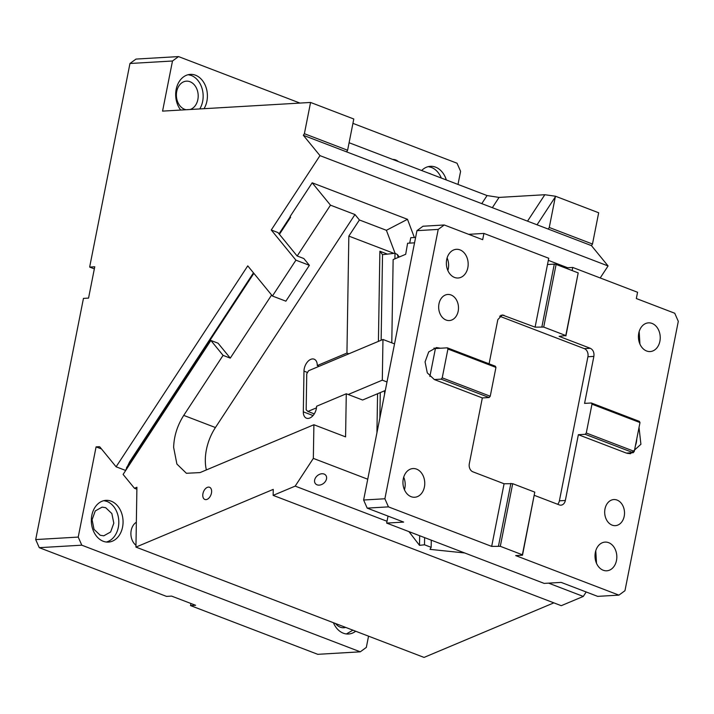 <?xml version="1.0" encoding="UTF-8"?>
<svg xmlns="http://www.w3.org/2000/svg" width="714" height="714" viewBox="0 0 714 714"><rect width="100%" height="100%" fill="white"/><g stroke="black" fill="none" stroke-linecap="round" stroke-linejoin="round"><path stroke-width="1.07" d="M190.513 605.588L195.618 605.293L171.61 596.101L166.505 596.395L39.261 547.674L81.789 545.184L360.284 651.828L317.757 654.319L190.513 605.588L190.933 603.5M94.346 268.875L89.652 267.081L94.757 266.777L88.554 298.104L83.449 298.398L35.7 539.57L39.261 547.674M81.789 545.184L78.228 537.08L96.087 446.875L101.495 448.945M360.284 651.828L366.327 647.402L368.549 636.174M135.972 545.273A13.066 9.907 -93.4 0 1 130.894 533.385A13.066 9.907 -93.4 0 1 136.347 522.237M103.227 541.266A20.902 15.851 -93.4 0 1 91.392 518.703A20.902 15.851 -93.4 0 1 105.975 500.344A20.902 15.851 -93.4 0 1 111.17 501.174A20.902 15.851 -93.4 0 1 123.004 523.728A20.902 15.851 -93.4 0 1 108.421 542.087A20.902 15.851 -93.4 0 1 103.227 541.266M355.67 631.238A20.902 15.851 -93.4 0 1 348.503 634.023A20.902 15.851 -93.4 0 1 343.309 633.193A20.902 15.851 -93.4 0 1 333.42 622.715M106.288 542.024A20.902 15.851 86.6 0 0 118.81 522.577A20.902 15.851 86.6 0 0 106.913 501.424L103.86 500.657M105.672 507.681L102.102 507.119L95.274 510.929L92.079 519.738L94.034 529.369L100.219 535.25L103.789 535.812L110.616 532.001L113.812 523.192L111.857 513.562L105.672 507.681M335.553 623.536A14.369 10.897 86.6 0 0 340.301 627.178A14.369 10.897 86.6 0 0 343.871 627.749A14.369 10.897 86.6 0 0 345.719 627.428M346.37 633.961L352.894 630.176M99.79 446.866L116.105 466.804L125.361 470.347M96.087 446.875L99.335 446.687M457.995 184.435L460.592 171.324L457.031 163.22L352.93 123.361M129.966 63.492L136.008 59.075L178.536 56.584L172.493 61.002L129.966 63.492L89.652 267.081M527.53 221.144L544.836 194.726L555.456 196.225L598.671 212.772L592.486 244.027L591.442 245.625L608.078 265.956L600.206 277.96M349.092 142.729L487.064 195.565L499.059 197.412L544.836 194.726M608.078 265.956L319.979 155.634L303.343 135.303L304.387 133.705L310.572 102.45L353.796 119.006L347.602 150.252L346.558 151.85L591.442 245.625M304.387 133.705L347.602 150.252M303.343 135.303L346.558 151.85M319.979 155.634L271.258 229.997L277.978 232.577L297.104 255.96L303.825 258.53L309.376 265.313L295.926 260.164L272.436 296.024L285.877 301.174L309.376 265.313M271.258 229.997L295.926 260.164M116.105 466.804L247.758 265.867L272.436 296.024M548.227 229.078L549.271 227.48L592.486 244.027M549.271 227.48L555.456 196.225M172.493 61.002L162.569 111.116L310.572 102.45M199.768 108.939A20.902 15.851 86.6 0 0 191.254 75.461L188.201 74.702M204.025 108.689A20.902 15.851 86.6 0 0 195.511 75.211A20.902 15.851 86.6 0 0 190.317 74.39A20.902 15.851 86.6 0 0 175.76 96.711A20.902 15.851 86.6 0 0 180.713 110.054M190.058 109.51A14.369 10.897 86.6 0 0 198.197 95.953A14.369 10.897 86.6 0 0 190.013 81.726A14.369 10.897 86.6 0 0 186.452 81.155A14.369 10.897 86.6 0 0 176.42 93.775A14.369 10.897 86.6 0 0 184.56 109.287A14.369 10.897 86.6 0 0 186.175 109.733M441.306 178.045A20.902 15.851 86.6 0 0 431.336 167.397L428.284 166.63M446.33 179.964A20.902 15.851 86.6 0 0 435.594 167.147A20.902 15.851 86.6 0 0 430.399 166.317A20.902 15.851 86.6 0 0 421.653 170.521M431.274 174.207A14.369 10.897 86.6 0 0 430.105 173.654A14.369 10.897 86.6 0 0 428.891 173.288M398.466 161.641A13.066 9.907 86.6 0 0 395.69 159.954A13.066 9.907 86.6 0 0 392.691 159.427M178.536 56.584L299.951 103.075M35.7 539.57L78.228 537.08M586.194 591.977L583.284 596.431L561.249 605.686L273.15 495.373L295.185 486.109L387.015 521.274M295.185 486.109L313.339 458.388L313.892 424.741L200.054 472.588L186.399 473.284L176.893 464.038L173.636 447.428C173.984 436.111 177.349 425.437 183.739 415.396L223.071 355.367L210.871 340.453L123.103 474.417L134.446 488.278L136.918 487.234L135.946 547.102L424.045 657.415L553.85 602.857M548.566 583.133L583.284 596.431M464.671 552.957L430.007 549.361L431.158 547.335L424.5 544.791L419.511 545.344L408.943 531.618M202.776 495.23A6.533 4.034 -69 0 0 204.864 499.47A6.533 4.034 -69 0 0 209.309 497.64A6.533 4.034 -69 0 0 211.63 491.5A6.533 4.034 -69 0 0 209.541 487.26A6.533 4.034 -69 0 0 205.088 489.09A6.533 4.034 -69 0 0 202.776 495.23M324.102 474.06A6.667 4.944 140.7 0 0 316.481 476.524A6.667 4.944 140.7 0 0 315.418 483.655A6.667 4.944 140.7 0 0 317.052 484.815A6.667 4.944 140.7 0 0 324.674 482.352A6.667 4.944 140.7 0 0 325.736 475.221A6.667 4.944 140.7 0 0 324.102 474.06M135.946 547.102L273.248 489.385L273.15 495.373M134.446 488.278L136.892 489.215M313.892 424.741L345.576 436.87L346.281 393.771L348.2 394.503L382.302 380.169L382.963 339.462L348.86 353.796L346.942 353.064L317.266 365.541A9.8 6.042 -69 0 0 314.124 359.178A9.8 6.042 -69 0 0 307.457 361.918A9.8 6.042 -69 0 0 303.977 371.128L303.316 411.826A9.8 6.042 -69 0 0 306.458 418.19A9.8 6.042 -69 0 0 313.125 415.45A9.8 6.042 -69 0 0 316.605 406.248L346.281 393.771M414.37 237.503L407.489 219.305L386.39 230.301L395.065 253.265M279.022 233.844L290.036 217.029L290.625 217.234L290.071 216.556L312.188 182.802L330.484 205.168L297.185 255.987M253.47 272.846L129.546 461.994L125.307 471.053M210.871 340.453L218.073 343.211L230.274 358.125L271.615 295.025M206.373 469.928A39.85 24.588 -69 0 1 205.32 459.566A39.85 24.588 -69 0 1 215.432 427.534L354.974 214.548L359.41 219.974L386.39 230.301M312.188 182.802L407.489 219.305M354.974 214.548L330.484 205.168M393.994 253.381L348.843 236.093L359.41 219.974M348.86 353.796L308.555 370.744L306.743 373.877L306.163 409.8L307.895 411.451L316.481 407.837M307.895 411.451L314.267 413.888M394.53 343.889L382.963 339.462M385.31 390.478L362.605 400.018L348.2 394.503M386.988 381.963L382.302 380.169M319.185 366.273L317.266 365.541M348.843 236.093L346.942 353.064M223.071 355.367L230.274 358.125M313.339 458.388L367.737 479.219M378.42 341.372L379.884 251.23L382.526 254.657L381.133 340.239M380.276 392.593L379.866 417.949M376.93 432.764L377.572 393.735M431.274 540.168L431.158 547.335M394.904 258.834L394.994 253.274L397.359 254.505L398.216 257.442M419.671 535.723L419.511 545.344M424.616 537.624L424.5 544.791M394.994 253.274L382.526 254.657M379.884 251.23L387.407 254.113M591.37 402.991L639.387 421.376L639.994 422.572L634.291 451.391L586.274 433.005L591.977 404.186L591.37 402.991L584.57 403.383L593.869 356.402C594.343 352.493 593.155 349.789 590.308 348.298L559.098 336.348L565.791 335.535L543.711 327.074L535.089 327.155L502.254 314.945L497.836 319.631L489.09 363.819M639.994 422.572L591.977 404.186M634.291 451.391L633.193 452.694L626.383 453.095L578.367 434.701L565.345 500.478A6.533 4.953 -93.4 0 1 560.927 505.164A6.533 4.953 -93.4 0 1 559.303 504.905L534.34 495.346M572.128 270.57L572.744 267.447L637.566 292.267L636.326 298.532L674.739 313.241L678.3 321.345L624.964 590.701L618.922 595.128L515.686 555.59L522.496 555.197L534.786 492.133L522.38 554.778L500.3 546.317L512.697 483.681L534.786 492.133M626.383 453.095L630.444 453.738L640.904 444.286L639.03 427.436M652.061 323.424A14.369 10.897 -93.4 0 1 660.2 338.936A14.369 10.897 -93.4 0 1 650.168 351.556A14.369 10.897 -93.4 0 1 646.598 350.985A14.369 10.897 -93.4 0 1 638.459 335.482A14.369 10.897 -93.4 0 1 648.49 322.853A14.369 10.897 -93.4 0 1 652.061 323.424M608.649 542.667A14.369 10.897 -93.4 0 1 616.789 558.178A14.369 10.897 -93.4 0 1 606.757 570.798A14.369 10.897 -93.4 0 1 603.187 570.227A14.369 10.897 -93.4 0 1 595.048 554.724A14.369 10.897 -93.4 0 1 605.079 542.104A14.369 10.897 -93.4 0 1 608.649 542.667M612.121 525.129A13.066 9.907 -93.4 0 1 604.722 511.028A13.066 9.907 -93.4 0 1 613.835 499.559A13.066 9.907 -93.4 0 1 617.083 500.077A13.066 9.907 -93.4 0 1 624.482 514.169A13.066 9.907 -93.4 0 1 615.361 525.647A13.066 9.907 -93.4 0 1 612.121 525.129M557.634 504.262A6.533 4.953 86.6 0 0 559.392 500.826L587.917 356.75A6.533 4.953 86.6 0 0 584.355 348.646L499.595 316.195M482.334 397.93L434.317 379.545L441.127 379.143L489.144 397.537L482.334 397.93L469.312 463.707A6.533 4.953 -93.4 0 0 472.873 471.811L504.084 483.762L512.697 483.681M441.127 379.143L442.225 377.84L447.928 349.03L447.321 347.825L440.52 348.227L436.468 347.575L428.703 351.913L425.071 361.918L427.293 372.86L434.317 379.545M535.089 327.155L548.736 258.254L483.913 233.424L482.673 239.69L444.26 224.981L438.217 229.408L416.949 230.658L422.991 226.231L444.26 224.981M500.3 546.317L491.678 546.397L388.443 506.869L384.882 498.765L438.217 229.408M491.678 546.397L504.084 483.762M411.121 496.685A14.369 10.897 -93.4 0 1 402.982 481.174A14.369 10.897 -93.4 0 1 413.013 468.554A14.369 10.897 -93.4 0 1 416.583 469.125A14.369 10.897 -93.4 0 1 424.723 484.627A14.369 10.897 -93.4 0 1 414.691 497.247A14.369 10.897 -93.4 0 1 411.121 496.685M459.994 249.873A14.369 10.897 -93.4 0 1 468.134 265.385A14.369 10.897 -93.4 0 1 458.102 278.005A14.369 10.897 -93.4 0 1 454.532 277.443A14.369 10.897 -93.4 0 1 446.393 261.931A14.369 10.897 -93.4 0 1 456.424 249.311A14.369 10.897 -93.4 0 1 459.994 249.873M451.061 294.98A13.066 9.907 -93.4 0 1 458.459 309.082A13.066 9.907 -93.4 0 1 449.347 320.55A13.066 9.907 -93.4 0 1 446.098 320.033A13.066 9.907 -93.4 0 1 438.699 305.94A13.066 9.907 -93.4 0 1 447.821 294.463A13.066 9.907 -93.4 0 1 451.061 294.98M447.321 347.825L495.337 366.211L495.944 367.415L447.928 349.03M440.52 348.227L435.415 348.521A16.333 12.379 86.6 0 0 433.933 348.084M429.873 376.501L435.415 348.521M442.225 377.84L490.241 396.234L495.944 367.415M489.144 397.537L490.241 396.234M403.705 477.202A14.369 10.897 -93.4 0 1 404.436 489.75M447.116 257.95A14.369 10.897 -93.4 0 1 447.848 270.508M384.587 390.781L384.534 394.387M391.79 342.845L393.137 259.575L405.686 254.3L407.605 243.242L414.539 242.831M618.922 595.128L597.663 596.369L561.168 582.401L544.157 583.392L386.658 523.085L403.669 522.086L367.183 508.118L363.622 500.014L384.882 498.765M388.041 516.106L386.658 523.085M409.693 243.117L410.764 237.708L415.61 237.432M468.652 234.326L483.913 233.424M416.949 230.658L363.622 500.014M388.443 506.869L367.183 508.118M547.495 264.51L554.296 264.118L541.899 326.753M554.296 264.118L556.108 264.43L543.711 327.074M556.108 264.43L578.197 272.891L565.791 335.535M578.197 272.891L565.907 335.955M498.488 546.005L510.885 483.36M567.434 268.767L567.639 267.741L572.744 267.447M567.639 267.741L548.316 260.342M639.182 331.501L639.914 344.059M595.771 550.744L596.502 563.301M633.193 452.694L585.177 434.308L578.367 434.701M585.177 434.308L586.274 433.005M627.865 453.533A16.333 12.379 86.6 0 0 629.293 452.926M635.433 445.59A16.333 12.379 86.6 0 0 636.772 438.842M492.339 207.676L499.059 197.412M481.78 203.633L487.064 195.565M537.053 224.794L555.331 196.894M253.872 273.337L126.512 467.715M290.625 217.234L279.415 234.335M307.547 372.494L303.977 371.128M313.044 415.557L303.316 411.826M215.432 427.534L183.739 415.396M398.831 257.183L398.225 256.397M584.355 348.646L590.308 348.298M587.917 356.75L593.869 356.402M500.675 315.392L503.879 315.204M559.392 500.826L565.345 500.478M397.359 254.505L399.278 256.995"/></g></svg>
